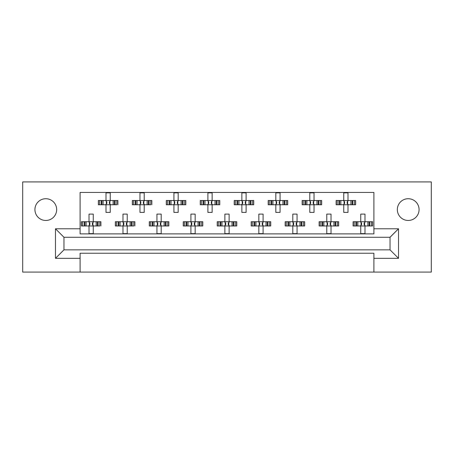<?xml version="1.0" encoding="UTF-8"?>
<svg xmlns="http://www.w3.org/2000/svg" width="454" height="454" viewBox="0 0 454 454"><rect width="100%" height="100%" fill="white"/><g stroke="black" fill="none" stroke-linecap="round" stroke-linejoin="round"><path stroke-width="0.68" d="M408.203 220.462A10.868 10.868 0 0 1 397.335 209.595A10.868 10.868 0 0 1 408.203 198.721A10.868 10.868 0 0 1 419.07 209.595A10.868 10.868 0 0 1 408.203 220.462M45.797 220.462A10.868 10.868 0 0 1 34.93 209.595A10.868 10.868 0 0 1 45.797 198.721A10.868 10.868 0 0 1 56.665 209.595A10.868 10.868 0 0 1 45.797 220.462M373.897 272.088L431.3 272.088L431.3 181.912L22.7 181.912L22.7 272.088L373.897 272.088L373.897 253.236L80.103 253.236L80.103 258.332L55.479 258.332L55.479 228.782L80.103 228.782L80.103 192.439L373.897 192.439L373.897 228.782L398.521 228.782L398.521 258.332L373.897 258.332M80.103 272.088L80.103 258.332M99.432 204.754L99.432 200.509L98.359 200.509L98.359 204.754L101.128 204.754L98.359 204.754L98.359 200.509L103.098 200.509L103.098 204.754L101.9 204.754L101.9 200.509L105.998 200.509L105.998 192.865L110.243 192.865L110.243 200.509L114.346 200.509L114.346 204.754L113.142 204.754L113.142 200.509L117.887 200.509L117.887 204.754L117.887 200.509L116.809 200.509L116.809 204.754L115.117 204.754L116.809 204.754M99.432 200.509L101.128 200.509L101.128 204.754L105.998 204.754L105.998 212.393L110.243 212.393L110.243 204.754L115.117 204.754L115.117 200.509L116.809 200.509M133.397 204.754L133.397 200.509L132.324 200.509L132.324 204.754L135.093 204.754L132.324 204.754L132.324 200.509L137.063 200.509L137.063 204.754L135.865 204.754L135.865 200.509L139.963 200.509L139.963 192.865L144.207 192.865L144.207 200.509L148.31 200.509L148.31 204.754L147.107 204.754L147.107 200.509L151.852 200.509L151.852 204.754L151.852 200.509L150.773 200.509L150.773 204.754L149.082 204.754L150.773 204.754M133.397 200.509L135.093 200.509L135.093 204.754L139.963 204.754L139.963 212.393L144.207 212.393L144.207 204.754L149.082 204.754L149.082 200.509L150.773 200.509M167.367 204.754L167.367 200.509L166.289 200.509L166.289 204.754L166.289 200.509L169.058 200.509L169.058 204.754L166.289 204.754L173.927 204.754L173.927 212.393L178.178 212.393L178.178 204.754L182.275 204.754L181.072 204.754L181.072 200.509L182.275 200.509L182.275 204.754L185.817 204.754L185.817 200.509L185.817 204.754L183.047 204.754L183.047 200.509L185.817 200.509L184.738 200.509L184.738 204.754M167.367 200.509L171.033 200.509L171.033 204.754L169.83 204.754L169.83 200.509L173.927 200.509L173.927 192.865L178.178 192.865L178.178 200.509L184.738 200.509M201.332 204.754L201.332 200.509L200.254 200.509L200.254 204.754L200.254 200.509L203.023 200.509L203.023 204.754L200.254 204.754L207.892 204.754L207.892 212.393L212.143 212.393L212.143 204.754L216.24 204.754L215.037 204.754L215.037 200.509L216.24 200.509L216.24 204.754L219.781 204.754L219.781 200.509L219.781 204.754L217.012 204.754L217.012 200.509L219.781 200.509L218.703 200.509L218.703 204.754M201.332 200.509L204.998 200.509L204.998 204.754L203.795 204.754L203.795 200.509L207.892 200.509L207.892 192.865L212.143 192.865L212.143 200.509L218.703 200.509M235.297 204.754L235.297 200.509L234.219 200.509L234.219 204.754L234.219 200.509L236.988 200.509L236.988 204.754L234.219 204.754L241.857 204.754L241.857 212.393L246.108 212.393L246.108 204.754L250.205 204.754L249.002 204.754L249.002 200.509L250.205 200.509L250.205 204.754L253.746 204.754L253.746 200.509L253.746 204.754L250.977 204.754L250.977 200.509L253.746 200.509L252.668 200.509L252.668 204.754M235.297 200.509L238.963 200.509L238.963 204.754L237.76 204.754L237.76 200.509L241.857 200.509L241.857 192.865L246.108 192.865L246.108 200.509L252.668 200.509M269.262 204.754L269.262 200.509L268.183 200.509L268.183 204.754L268.183 200.509L270.953 200.509L270.953 204.754L268.183 204.754L275.822 204.754L275.822 212.393L280.073 212.393L280.073 204.754L284.17 204.754L282.967 204.754L282.967 200.509L284.17 200.509L284.17 204.754L287.711 204.754L287.711 200.509L287.711 204.754L284.942 204.754L284.942 200.509L287.711 200.509L286.633 200.509L286.633 204.754M269.262 200.509L272.928 200.509L272.928 204.754L271.725 204.754L271.725 200.509L275.822 200.509L275.822 192.865L280.073 192.865L280.073 200.509L286.633 200.509M303.227 204.754L303.227 200.509L302.148 200.509L302.148 204.754L302.148 200.509L304.918 200.509L304.918 204.754L302.148 204.754L309.793 204.754L309.793 212.393L314.037 212.393L314.037 204.754L318.135 204.754L316.937 204.754L316.937 200.509L318.135 200.509L318.135 204.754L321.676 204.754L321.676 200.509L321.676 204.754L318.907 204.754L318.907 200.509L321.676 200.509L320.603 200.509L320.603 204.754M303.227 200.509L306.893 200.509L306.893 204.754L305.69 204.754L305.69 200.509L309.793 200.509L309.793 192.865L314.037 192.865L314.037 200.509L320.603 200.509M337.191 204.754L337.191 200.509L336.113 200.509L336.113 204.754L336.113 200.509L338.883 200.509L338.883 204.754L336.113 204.754L343.757 204.754L343.757 212.393L348.002 212.393L348.002 204.754L352.1 204.754L350.902 204.754L350.902 200.509L352.1 200.509L352.1 204.754L355.641 204.754L355.641 200.509L355.641 204.754L352.871 204.754L352.871 200.509L355.641 200.509L354.568 200.509L354.568 204.754M337.191 200.509L340.858 200.509L340.858 204.754L339.654 204.754L339.654 200.509L343.757 200.509L343.757 192.865L348.002 192.865L348.002 200.509L354.568 200.509M82.452 225.978L82.452 221.734L81.374 221.734L81.374 225.978L84.143 225.978L81.374 225.978L81.374 221.734L86.118 221.734L86.118 225.978L84.915 225.978L84.915 221.734L89.018 221.734L89.018 214.095L93.263 214.095L93.263 221.734L97.36 221.734L97.36 225.978L96.163 225.978L96.163 221.734L100.907 221.734L100.907 225.978L100.907 221.734L99.829 221.734L99.829 225.978L98.132 225.978L99.829 225.978M82.452 221.734L84.143 221.734L84.143 225.978L89.018 225.978L89.018 233.623L93.263 233.623L93.263 225.978L98.132 225.978L98.132 221.734L99.829 221.734M116.417 225.978L116.417 221.734L115.339 221.734L115.339 225.978L118.114 225.978L115.339 225.978L115.339 221.734L120.083 221.734L120.083 225.978L118.88 225.978L118.88 221.734L122.983 221.734L122.983 214.095L127.228 214.095L127.228 221.734L131.325 221.734L131.325 225.978L130.128 225.978L130.128 221.734L134.872 221.734L134.872 225.978L134.872 221.734L133.794 221.734L133.794 225.978L132.097 225.978L133.794 225.978M116.417 221.734L118.114 221.734L118.114 225.978L122.983 225.978L122.983 233.623L127.228 233.623L127.228 225.978L132.097 225.978L132.097 221.734L133.794 221.734M150.382 225.978L150.382 221.734L149.304 221.734L149.304 225.978L149.304 221.734L152.079 221.734L152.079 225.978L149.304 225.978L156.948 225.978L156.948 233.623L161.193 233.623L161.193 225.978L165.29 225.978L164.093 225.978L164.093 221.734L165.29 221.734L165.29 225.978L168.837 225.978L168.837 221.734L168.837 225.978L166.062 225.978L166.062 221.734L168.837 221.734L167.759 221.734L167.759 225.978M150.382 221.734L154.048 221.734L154.048 225.978L152.845 225.978L152.845 221.734L156.948 221.734L156.948 214.095L161.193 214.095L161.193 221.734L167.759 221.734M184.347 225.978L184.347 221.734L183.268 221.734L183.268 225.978L183.268 221.734L186.044 221.734L186.044 225.978L183.268 225.978L190.913 225.978L190.913 233.623L195.158 233.623L195.158 225.978L199.255 225.978L198.058 225.978L198.058 221.734L199.255 221.734L199.255 225.978L202.802 225.978L202.802 221.734L202.802 225.978L200.027 225.978L200.027 221.734L202.802 221.734L201.724 221.734L201.724 225.978M184.347 221.734L188.013 221.734L188.013 225.978L186.81 225.978L186.81 221.734L190.913 221.734L190.913 214.095L195.158 214.095L195.158 221.734L201.724 221.734M218.312 225.978L218.312 221.734L217.233 221.734L217.233 225.978L217.233 221.734L220.008 221.734L220.008 225.978L217.233 225.978L224.878 225.978L224.878 233.623L229.122 233.623L229.122 225.978L233.225 225.978L232.022 225.978L232.022 221.734L233.225 221.734L233.225 225.978L236.767 225.978L236.767 221.734L236.767 225.978L233.992 225.978L233.992 221.734L236.767 221.734L235.688 221.734L235.688 225.978M218.312 221.734L221.978 221.734L221.978 225.978L220.775 225.978L220.775 221.734L224.878 221.734L224.878 214.095L229.122 214.095L229.122 221.734L235.688 221.734M252.276 225.978L252.276 221.734L251.198 221.734L251.198 225.978L251.198 221.734L253.973 221.734L253.973 225.978L251.198 225.978L258.842 225.978L258.842 233.623L263.087 233.623L263.087 225.978L267.19 225.978L265.987 225.978L265.987 221.734L267.19 221.734L267.19 225.978L270.732 225.978L270.732 221.734L270.732 225.978L267.956 225.978L267.956 221.734L270.732 221.734L269.653 221.734L269.653 225.978M252.276 221.734L255.942 221.734L255.942 225.978L254.745 225.978L254.745 221.734L258.842 221.734L258.842 214.095L263.087 214.095L263.087 221.734L269.653 221.734M286.241 225.978L286.241 221.734L285.163 221.734L285.163 225.978L285.163 221.734L287.938 221.734L287.938 225.978L285.163 225.978L292.807 225.978L292.807 233.623L297.052 233.623L297.052 225.978L301.155 225.978L299.952 225.978L299.952 221.734L301.155 221.734L301.155 225.978L304.696 225.978L304.696 221.734L304.696 225.978L301.921 225.978L301.921 221.734L304.696 221.734L303.618 221.734L303.618 225.978M286.241 221.734L289.907 221.734L289.907 225.978L288.71 225.978L288.71 221.734L292.807 221.734L292.807 214.095L297.052 214.095L297.052 221.734L303.618 221.734M320.206 225.978L320.206 221.734L319.128 221.734L319.128 225.978L319.128 221.734L321.903 221.734L321.903 225.978L319.128 225.978L326.772 225.978L326.772 233.623L331.017 233.623L331.017 225.978L335.12 225.978L333.917 225.978L333.917 221.734L335.12 221.734L335.12 225.978L338.661 225.978L338.661 221.734L338.661 225.978L335.886 225.978L335.886 221.734L338.661 221.734L337.583 221.734L337.583 225.978M320.206 221.734L323.872 221.734L323.872 225.978L322.675 225.978L322.675 221.734L326.772 221.734L326.772 214.095L331.017 214.095L331.017 221.734L337.583 221.734M354.171 225.978L354.171 221.734L353.093 221.734L353.093 225.978L353.093 221.734L355.868 221.734L355.868 225.978L353.093 225.978L360.737 225.978L360.737 233.623L364.982 233.623L364.982 225.978L369.085 225.978L367.882 225.978L367.882 221.734L369.085 221.734L369.085 225.978L372.626 225.978L372.626 221.734L372.626 225.978L369.857 225.978L369.857 221.734L372.626 221.734L371.548 221.734L371.548 225.978M354.171 221.734L357.837 221.734L357.837 225.978L356.64 225.978L356.64 221.734L360.737 221.734L360.737 214.095L364.982 214.095L364.982 221.734L371.548 221.734M80.103 228.782L80.103 233.878L373.897 233.878L373.897 228.782M390.031 249.842L390.031 237.272L63.969 237.272L63.969 249.842L390.031 249.842L398.521 258.332M55.479 228.782L63.969 237.272M390.031 237.272L398.521 228.782M63.969 249.842L55.479 258.332M89.37 222.511L89.864 223.01L89.864 224.707L89.37 225.207L89.37 222.511L88.592 221.734M93.263 225.978L89.018 225.978M93.263 221.734L89.018 221.734M92.911 225.207L92.412 224.707L92.412 223.01L92.911 222.511L92.911 225.207L93.689 225.978M93.689 221.734L92.911 222.511M88.592 225.978L89.37 225.207M106.35 201.281L106.849 201.78L106.849 203.477L106.35 203.977L106.35 201.281L105.572 200.509M110.243 204.754L105.998 204.754M110.243 200.509L105.998 200.509M109.891 203.977L109.397 203.477L109.397 201.78L109.891 201.281L109.891 203.977L110.668 204.754M110.668 200.509L109.891 201.281M105.572 204.754L106.35 203.977M123.335 222.511L123.828 223.01L123.828 224.707L123.335 225.207L123.335 222.511L122.557 221.734M127.228 225.978L122.983 225.978M127.228 221.734L122.983 221.734M126.876 225.207L126.377 224.707L126.377 223.01L126.876 222.511L126.876 225.207L127.653 225.978M127.653 221.734L126.876 222.511M122.557 225.978L123.335 225.207M157.3 222.511L157.793 223.01L157.793 224.707L157.3 225.207L157.3 222.511L156.522 221.734M161.193 225.978L156.948 225.978M161.193 221.734L156.948 221.734M160.841 225.207L160.341 224.707L160.341 223.01L160.841 222.511L160.841 225.207L161.618 225.978M161.618 221.734L160.841 222.511M156.522 225.978L157.3 225.207M191.265 222.511L191.764 223.01L191.764 224.707L191.265 225.207L191.265 222.511L190.487 221.734M195.158 225.978L190.913 225.978M195.158 221.734L190.913 221.734M194.806 225.207L194.306 224.707L194.306 223.01L194.806 222.511L194.806 225.207L195.583 225.978M195.583 221.734L194.806 222.511M190.487 225.978L191.265 225.207M225.229 222.511L225.729 223.01L225.729 224.707L225.229 225.207L225.229 222.511L224.452 221.734M229.122 225.978L224.878 225.978M229.122 221.734L224.878 221.734M228.771 225.207L228.271 224.707L228.271 223.01L228.771 222.511L228.771 225.207L229.548 225.978M229.548 221.734L228.771 222.511M224.452 225.978L225.229 225.207M259.694 223.01L259.694 224.707L259.694 223.01L258.417 221.734M263.087 225.978L258.842 225.978M262.236 223.01L262.236 224.707L262.236 223.01L262.735 222.511L262.735 225.207L263.513 225.978M263.087 221.734L258.842 221.734M263.513 221.734L262.735 222.511M258.417 225.978L259.694 224.707M262.236 224.707L262.735 225.207M293.659 223.01L293.659 224.707L293.659 223.01L292.382 221.734M297.052 225.978L292.807 225.978M296.207 223.01L296.207 224.707L296.207 223.01L296.7 222.511L296.7 225.207L297.478 225.978M297.052 221.734L292.807 221.734M297.478 221.734L296.7 222.511M292.382 225.978L293.659 224.707M296.207 224.707L296.7 225.207M327.124 222.511L327.623 223.01L327.623 224.707L327.124 225.207L327.124 222.511L326.347 221.734M331.017 225.978L326.772 225.978M331.017 221.734L326.772 221.734M330.665 225.207L330.171 224.707L330.171 223.01L330.665 222.511L330.665 225.207L331.443 225.978M331.443 221.734L330.665 222.511M326.347 225.978L327.124 225.207M361.089 222.511L361.588 223.01L361.588 224.707L361.089 225.207L361.089 222.511L360.311 221.734M364.982 225.978L360.737 225.978M364.982 221.734L360.737 221.734M364.63 225.207L364.136 224.707L364.136 223.01L364.63 222.511L364.63 225.207L365.408 225.978M365.408 221.734L364.63 222.511M360.311 225.978L361.089 225.207M140.314 201.281L140.814 201.78L140.814 203.477L140.314 203.977L140.314 201.281L139.543 200.509M144.207 204.754L139.963 204.754M144.207 200.509L139.963 200.509M143.856 203.977L143.362 203.477L143.362 201.78L143.856 201.281L143.856 203.977L144.633 204.754M144.633 200.509L143.856 201.281M139.543 204.754L140.314 203.977M174.279 201.281L174.779 201.78L174.779 203.477L174.279 203.977L174.279 201.281L173.507 200.509M178.178 204.754L173.927 204.754M178.178 200.509L173.927 200.509M177.826 203.977L177.327 203.477L177.327 201.78L177.826 201.281L177.826 203.977L178.598 204.754M178.598 200.509L177.826 201.281M173.507 204.754L174.279 203.977M208.244 201.281L208.744 201.78L208.744 203.477L208.244 203.977L208.244 201.281L207.472 200.509M212.143 204.754L207.892 204.754M212.143 200.509L207.892 200.509M211.791 203.977L211.292 203.477L211.292 201.78L211.791 201.281L211.791 203.977L212.563 204.754M212.563 200.509L211.791 201.281M207.472 204.754L208.244 203.977M242.209 201.281L242.708 201.78L242.708 203.477L242.209 203.977L242.209 201.281L241.437 200.509M246.108 204.754L241.857 204.754M246.108 200.509L241.857 200.509M245.756 203.977L245.256 203.477L245.256 201.78L245.756 201.281L245.756 203.977L246.528 204.754M246.528 200.509L245.756 201.281M241.437 204.754L242.209 203.977M276.174 201.281L276.673 201.78L276.673 203.477L276.174 203.977L276.174 201.281L275.402 200.509M280.073 204.754L275.822 204.754M280.073 200.509L275.822 200.509M279.721 203.977L279.221 203.477L279.221 201.78L279.721 201.281L279.721 203.977L280.493 204.754M280.493 200.509L279.721 201.281M275.402 204.754L276.174 203.977M310.144 201.281L310.638 201.78L310.638 203.477L310.144 203.977L310.144 201.281L309.367 200.509M314.037 204.754L309.793 204.754M314.037 200.509L309.793 200.509M313.686 203.977L313.186 203.477L313.186 201.78L313.686 201.281L313.686 203.977L314.457 204.754M314.457 200.509L313.686 201.281M309.367 204.754L310.144 203.977M344.109 201.281L344.603 201.78L344.603 203.477L344.109 203.977L344.109 201.281L343.332 200.509M348.002 204.754L343.757 204.754M348.002 200.509L343.757 200.509M347.651 203.977L347.151 203.477L347.151 201.78L347.651 201.281L347.651 203.977L348.428 204.754M348.428 200.509L347.651 201.281M343.332 204.754L344.109 203.977M259.194 225.207L259.194 222.511M293.159 225.207L293.159 222.511"/></g></svg>
